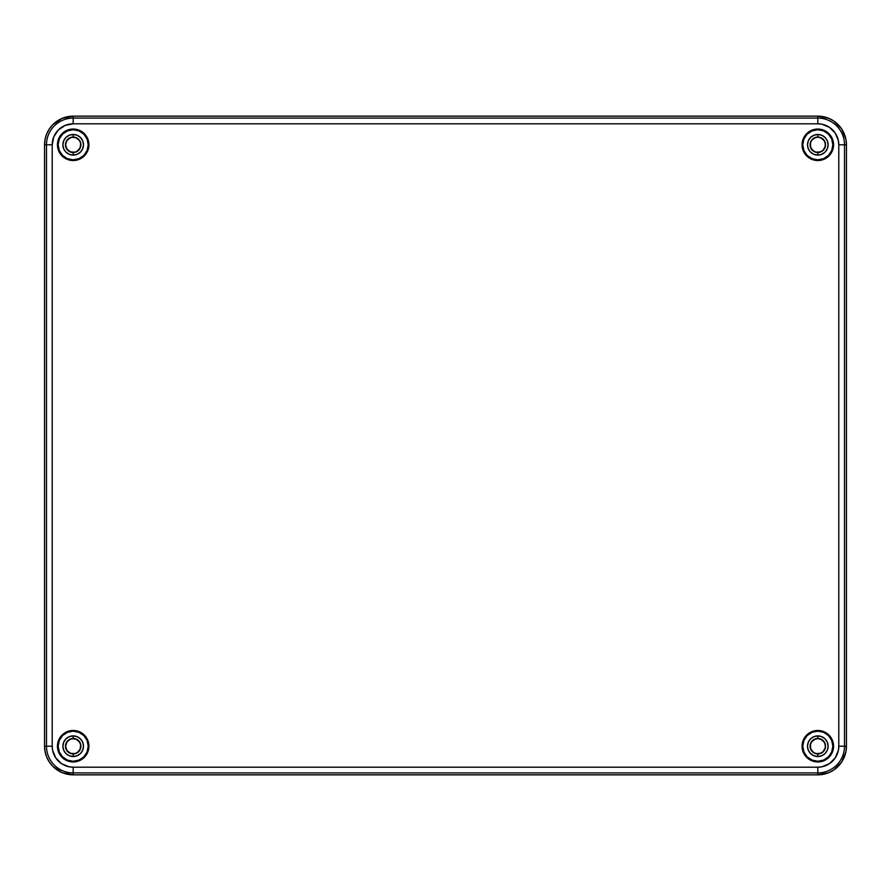 <?xml version="1.0" encoding="UTF-8"?>
<svg xmlns="http://www.w3.org/2000/svg" width="891" height="891" viewBox="0 0 891 891"><rect width="100%" height="100%" fill="white"/><g stroke="black" fill="none" stroke-linecap="round" stroke-linejoin="round"><path stroke-width="1.34" d="M73.185 738.483A7.729 7.729 0 0 0 65.455 746.212A7.729 7.729 0 0 0 73.185 753.942L73.185 756.526A10.313 10.313 0 0 1 62.882 746.212A10.313 10.313 0 0 1 73.185 735.899L73.185 738.483L73.185 735.899L77.138 736.69L80.48 738.917L82.718 742.27L83.498 746.212L82.718 750.155L80.48 753.508L77.138 755.735L73.185 756.526L69.242 755.735L65.901 753.508L63.662 750.155L62.882 746.212L63.662 742.27L65.901 738.917L69.242 736.69L73.185 735.899A10.313 10.313 0 0 1 83.498 746.212A10.313 10.313 0 0 1 73.185 756.526L73.185 753.942A7.729 7.729 0 0 0 80.925 746.212A7.729 7.729 0 0 0 73.185 738.483L76.147 739.073L78.653 740.744L80.335 743.25L80.925 746.212L79.622 750.512L76.147 753.352L71.681 753.797L67.716 751.681L65.6 747.716L65.6 744.709L67.716 740.744L71.681 738.628L76.091 739.196L79.499 741.991L80.636 744.731L80.201 749.119L77.406 752.527L74.666 753.652L70.289 753.229L66.881 750.434L65.6 746.212L66.881 741.991L70.289 739.196L73.185 738.628A7.585 7.585 0 0 0 65.6 746.212A7.585 7.585 0 0 0 73.185 753.797L73.185 753.797A7.585 7.585 0 0 0 80.78 746.212A7.585 7.585 0 0 0 73.185 738.628L73.185 738.483M73.185 137.058A7.729 7.729 0 0 0 65.455 144.787A7.729 7.729 0 0 0 73.185 152.517L73.185 155.101A10.313 10.313 0 0 1 62.882 144.787A10.313 10.313 0 0 1 73.185 134.474L73.185 137.058L73.185 134.474L77.138 135.265L80.48 137.492L82.718 140.845L83.498 144.787L82.718 148.73L80.48 152.083L77.138 154.31L73.185 155.101L69.242 154.31L65.901 152.083L63.662 148.73L62.882 144.787L63.662 140.845L65.901 137.492L69.242 135.265L73.185 134.474A10.313 10.313 0 0 1 83.498 144.787A10.313 10.313 0 0 1 73.185 155.101L73.185 152.517A7.729 7.729 0 0 0 80.925 144.787A7.729 7.729 0 0 0 73.185 137.058L76.147 137.648L78.653 139.319L80.335 141.825L80.925 144.787L79.622 149.087L76.147 151.927L71.681 152.372L67.716 150.256L65.6 146.291L65.6 143.284L67.716 139.319L71.681 137.203L76.091 137.771L79.499 140.566L80.636 143.306L80.201 147.694L77.406 151.102L74.666 152.227L70.289 151.804L66.881 149.009L65.6 144.787L66.881 140.566L70.289 137.771L73.185 137.203A7.585 7.585 0 0 0 65.6 144.787A7.585 7.585 0 0 0 73.185 152.372L73.185 152.372A7.585 7.585 0 0 0 80.78 144.787A7.585 7.585 0 0 0 73.185 137.203L73.185 137.058M817.815 738.483A7.729 7.729 0 0 0 810.075 746.212A7.729 7.729 0 0 0 817.815 753.942L817.815 756.526A10.313 10.313 0 0 1 807.502 746.212A10.313 10.313 0 0 1 817.815 735.899L817.815 738.483L817.815 735.899L821.758 736.69L825.099 738.917L827.338 742.27L828.118 746.212L827.338 750.155L825.099 753.508L821.758 755.735L817.815 756.526L813.862 755.735L810.52 753.508L808.282 750.155L807.502 746.212L808.282 742.27L810.52 738.917L813.862 736.69L817.815 735.899A10.313 10.313 0 0 1 828.118 746.212A10.313 10.313 0 0 1 817.815 756.526L817.815 753.942A7.729 7.729 0 0 0 825.545 746.212A7.729 7.729 0 0 0 817.815 738.483L822.103 739.786L824.955 743.25L825.4 747.716L823.284 751.681L819.319 753.797L814.853 753.352L811.378 750.512L810.075 746.212L811.378 741.913L813.516 739.786L817.815 738.483L820.711 739.196L824.119 741.991L825.255 744.731L825.255 747.694L823.173 751.581L820.711 753.229L816.334 753.652L813.594 752.527L810.799 749.119L810.365 744.731L811.501 741.991L814.909 739.196L817.815 738.628A7.585 7.585 0 0 0 810.22 746.212A7.585 7.585 0 0 0 817.815 753.797L817.815 753.797A7.585 7.585 0 0 0 825.4 746.212A7.585 7.585 0 0 0 817.815 738.628L817.815 738.483M817.815 137.058A7.729 7.729 0 0 0 810.075 144.787A7.729 7.729 0 0 0 817.815 152.517L817.815 155.101A10.313 10.313 0 0 1 807.502 144.787A10.313 10.313 0 0 1 817.815 134.474L817.815 137.058L817.815 134.474L821.758 135.265L825.099 137.492L827.338 140.845L828.118 144.787L827.338 148.73L825.099 152.083L821.758 154.31L817.815 155.101L813.862 154.31L810.52 152.083L808.282 148.73L807.502 144.787L808.282 140.845L810.52 137.492L813.862 135.265L817.815 134.474A10.313 10.313 0 0 1 828.118 144.787A10.313 10.313 0 0 1 817.815 155.101L817.815 152.517A7.729 7.729 0 0 0 825.545 144.787A7.729 7.729 0 0 0 817.815 137.058L822.103 138.361L824.955 141.825L825.4 146.291L823.284 150.256L819.319 152.372L814.853 151.927L811.378 149.087L810.075 144.787L811.378 140.488L813.516 138.361L817.815 137.058L820.711 137.771L824.119 140.566L825.255 143.306L825.255 146.269L823.173 150.156L820.711 151.804L816.334 152.227L813.594 151.102L810.799 147.694L810.365 143.306L811.501 140.566L814.909 137.771L817.815 137.203A7.585 7.585 0 0 0 810.22 144.787A7.585 7.585 0 0 0 817.815 152.372L817.815 152.372A7.585 7.585 0 0 0 825.4 144.787A7.585 7.585 0 0 0 817.815 137.203L817.815 137.058M73.185 731.177A15.036 15.036 0 0 0 58.149 746.212A15.036 15.036 0 0 0 73.185 761.248L73.185 761.961A15.748 15.748 0 0 1 57.436 746.212A15.748 15.748 0 0 1 73.185 730.464L73.185 731.177L73.185 730.464L79.221 731.656L84.322 735.075L87.741 740.187L88.944 746.212L87.741 752.238L84.322 757.35L79.221 760.769L73.185 761.961L67.159 760.769L62.047 757.35L58.639 752.238L57.436 746.212L58.639 740.187L62.047 735.075L67.159 731.656L73.185 730.464A15.748 15.748 0 0 1 88.944 746.212A15.748 15.748 0 0 1 73.185 761.961L73.185 761.248A15.036 15.036 0 0 0 88.22 746.212A15.036 15.036 0 0 0 73.185 731.177L67.438 732.324L62.559 735.576L59.296 740.454L58.149 746.212L59.296 751.971L62.559 756.849L67.438 760.101L73.185 761.248L78.943 760.101L83.821 756.849L87.084 751.971L88.22 746.212L87.084 740.454L83.821 735.576L78.943 732.324L73.185 731.177M817.815 731.177A15.036 15.036 0 0 0 802.78 746.212A15.036 15.036 0 0 0 817.815 761.248L817.815 761.961A15.748 15.748 0 0 1 802.056 746.212A15.748 15.748 0 0 1 817.815 730.464L817.815 731.177L817.815 730.464L823.841 731.656L828.953 735.075L832.361 740.187L833.564 746.212L832.361 752.238L828.953 757.35L823.841 760.769L817.815 761.961L811.779 760.769L806.678 757.35L803.259 752.238L802.056 746.212L803.259 740.187L806.678 735.075L811.779 731.656L817.815 730.464A15.748 15.748 0 0 1 833.564 746.212A15.748 15.748 0 0 1 817.815 761.961L817.815 761.248A15.036 15.036 0 0 0 832.851 746.212A15.036 15.036 0 0 0 817.815 731.177L812.057 732.324L807.179 735.576L803.916 740.454L802.78 746.212L803.916 751.971L807.179 756.849L812.057 760.101L817.815 761.248L823.562 760.101L828.441 756.849L831.704 751.971L832.851 746.212L831.704 740.454L828.441 735.576L823.562 732.324L817.815 731.177M817.815 129.752A15.036 15.036 0 0 0 802.78 144.787A15.036 15.036 0 0 0 817.815 159.823L817.815 160.536A15.748 15.748 0 0 1 802.056 144.787A15.748 15.748 0 0 1 817.815 129.039L817.815 129.752L817.815 129.039L823.841 130.231L828.953 133.65L832.361 138.762L833.564 144.787L832.361 150.813L828.953 155.925L823.841 159.344L817.815 160.536L811.779 159.344L806.678 155.925L803.259 150.813L802.056 144.787L803.259 138.762L806.678 133.65L811.779 130.231L817.815 129.039A15.748 15.748 0 0 1 833.564 144.787A15.748 15.748 0 0 1 817.815 160.536L817.815 159.823A15.036 15.036 0 0 0 832.851 144.787A15.036 15.036 0 0 0 817.815 129.752L812.057 130.899L807.179 134.151L803.916 139.029L802.78 144.787L803.916 150.546L807.179 155.424L812.057 158.676L817.815 159.823L823.562 158.676L828.441 155.424L831.704 150.546L832.851 144.787L831.704 139.029L828.441 134.151L823.562 130.899L817.815 129.752M73.185 129.752A15.036 15.036 0 0 0 58.149 144.787A15.036 15.036 0 0 0 73.185 159.823L73.185 160.536A15.748 15.748 0 0 1 57.436 144.787A15.748 15.748 0 0 1 73.185 129.039L73.185 129.752L73.185 129.039L79.221 130.231L84.322 133.65L87.741 138.762L88.944 144.787L87.741 150.813L84.322 155.925L79.221 159.344L73.185 160.536L67.159 159.344L62.047 155.925L58.639 150.813L57.436 144.787L58.639 138.762L62.047 133.65L67.159 130.231L73.185 129.039A15.748 15.748 0 0 1 88.944 144.787A15.748 15.748 0 0 1 73.185 160.536L73.185 159.823A15.036 15.036 0 0 0 88.22 144.787A15.036 15.036 0 0 0 73.185 129.752L67.438 130.899L62.559 134.151L59.296 139.029L58.149 144.787L59.296 150.546L62.559 155.424L67.438 158.676L73.185 159.823L78.943 158.676L83.821 155.424L87.084 150.546L88.22 144.787L87.084 139.029L83.821 134.151L78.943 130.899L73.185 129.752M846.45 144.787A28.635 28.635 0 0 0 817.815 116.153L817.815 118.08A26.708 26.708 0 0 1 844.512 144.787L846.45 144.787L844.512 144.787L844.512 746.212A26.708 26.708 0 0 1 817.815 772.92L73.185 772.92A26.708 26.708 0 0 1 46.488 746.212L46.488 144.787A26.708 26.708 0 0 1 73.185 118.08L817.815 118.08L817.815 116.153L73.185 116.153L73.185 118.08L73.185 116.153A28.635 28.635 0 0 0 44.55 144.787L46.488 144.787L44.55 144.787L44.55 746.212L46.488 746.212L44.55 746.212A28.635 28.635 0 0 0 73.185 774.847L73.185 772.92L73.185 774.847L817.815 774.847L817.815 772.92L817.815 774.847A28.635 28.635 0 0 0 846.45 746.212L844.512 746.212L846.45 746.212L846.45 144.787L845.904 139.196L841.627 128.872L833.72 120.976L828.775 118.325L817.815 116.153L73.185 116.153L62.225 118.325L52.937 124.54L49.373 128.872L46.733 133.828L45.096 139.196L44.55 144.787L44.55 746.212L45.096 751.804L46.733 757.172L49.373 762.128L52.937 766.46L62.225 772.675L73.185 774.847L817.815 774.847L828.775 772.675L833.72 770.024L841.627 762.128L845.904 751.804L846.45 746.212L846.45 144.787M52.213 144.787L52.213 746.212L52.614 750.311L55.743 757.873L61.535 763.654L69.097 766.795L73.185 767.196L817.815 767.196L821.903 766.795L829.465 763.654L835.257 757.873L838.386 750.311L838.787 746.212L838.787 144.787L838.386 140.689L835.257 133.127L829.465 127.346L821.903 124.205L817.815 123.804L73.185 123.804L65.166 125.408L58.349 129.952L53.805 136.757L52.213 144.787A20.983 20.983 0 0 1 73.185 123.804L817.815 123.804A20.983 20.983 0 0 1 838.787 144.787L844.512 144.787A26.708 26.708 0 0 0 817.815 118.08L817.815 123.804L817.815 118.08L73.185 118.08L73.185 123.804L73.185 118.08A26.708 26.708 0 0 0 46.488 144.787L52.213 144.787L46.488 144.787L46.488 746.212L52.213 746.212L52.213 144.787M844.512 746.212L844.512 144.787L838.787 144.787L838.787 746.212L844.512 746.212L838.787 746.212A20.983 20.983 0 0 1 817.815 767.196L817.815 772.92A26.708 26.708 0 0 0 844.512 746.212M73.185 772.92L817.815 772.92L817.815 767.196L73.185 767.196L73.185 772.92L73.185 767.196A20.983 20.983 0 0 1 52.213 746.212L46.488 746.212A26.708 26.708 0 0 0 73.185 772.92"/></g></svg>

